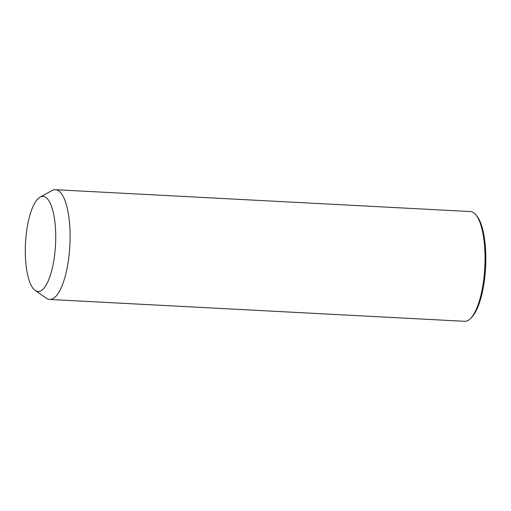 <?xml version="1.0" encoding="UTF-8"?>
<svg xmlns="http://www.w3.org/2000/svg" width="511" height="511" viewBox="0 0 511 511"><rect width="100%" height="100%" fill="white"/><g stroke="black" fill="none" stroke-linecap="round" stroke-linejoin="round"><path stroke-width="0.77" d="M40.094 197.112L52.052 190.539A54.952 17.348 93 0 1 55.431 189.696A54.952 17.348 93 0 1 66.545 270.843A54.952 17.348 93 0 1 49.65 299.446A54.952 17.348 93 0 1 46.38 298.252L35.176 290.459A47.625 15.03 93 0 1 28.38 221.167A47.625 15.03 93 0 1 40.094 197.112A47.625 15.03 93 0 1 54.051 216.14A47.625 15.03 93 0 1 52.652 266.704A47.625 15.03 93 0 1 35.176 290.459M55.431 189.696L470.388 211.554A54.952 17.348 93 0 1 475.984 214.984A54.952 17.348 93 0 1 481.496 292.701A54.952 17.348 93 0 1 470.535 318.487A54.952 17.348 93 0 1 464.608 321.304L49.65 299.446M475.984 214.984L476.955 216.185A53.732 16.959 93 0 1 482.346 292.183A53.732 16.959 93 0 1 471.621 317.388L470.535 318.487"/></g></svg>
